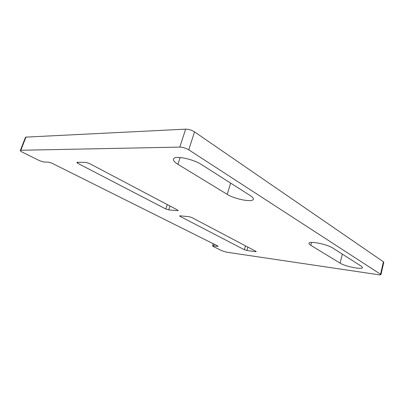 <?xml version="1.0" encoding="UTF-8"?>
<svg xmlns="http://www.w3.org/2000/svg" width="404" height="404" viewBox="0 0 404 404"><rect width="100%" height="100%" fill="white"/><g stroke="black" fill="none" stroke-linecap="round" stroke-linejoin="round"><path stroke-width="0.61" d="M227.24 194.364L177.937 164.307C173.755 161.676 172.478 159.661 174.104 158.272C177.098 155.656 193.789 159.439 201.444 164.539L250.409 195.677C252.823 197.248 253.773 198.516 253.252 199.475C251.899 202.53 234.567 199.061 227.24 194.364L230.618 183.093M340.097 263.161L310.807 245.304C309.52 244.516 308.924 243.854 309.01 243.324C308.808 240.653 327.104 244.178 332.613 247.95L361.201 266.125L362.464 267.468C363.019 269.993 345.173 266.499 340.097 263.161L342.334 254.131M217.534 246.339L218.125 246.309L217.731 245.97L51.656 163.059L48.475 162.09L44.753 162.06C43.036 161.933 40.93 161.292 38.441 160.13L22.543 152.278C20.559 151.263 19.857 150.591 20.422 150.273L179.81 147.096C182.855 147.218 185.84 148.127 188.764 149.833L380.972 274.543C380.927 274.882 380.083 274.942 378.447 274.715L226.558 252.182L221.912 250.768L213.312 246.516L212.514 245.844L217.534 246.339L217.655 245.935M177.765 210.115L177.588 210.676L178.194 210.605L177.624 210.04L89.299 163.433L85.855 162.383L77.215 162.312L76.861 162.368L77.765 163.322L78.129 162.322M167.266 204.57L165.842 208.994L168.751 209.883L169.998 206.015M177.588 210.676L168.751 209.883M165.842 208.994L77.765 163.322M255.646 251.207L255.51 251.697L256.242 251.657L255.889 251.333L191.925 217.584L189.027 216.701L180.199 215.832L179.608 215.893L180.154 216.418L180.33 215.847M245.465 245.834L244.354 249.712L180.154 216.418M244.354 249.712L246.864 250.475L247.834 247.081M255.51 251.697L246.864 250.475M383.775 262.368L383.406 261.802L194.531 131.876C191.653 130.108 188.688 129.199 185.643 129.154L25.962 137.113L25.346 137.658M177.937 164.307L180.133 157.515M310.807 245.304L311.56 242.415M383.406 261.802L380.568 274.119M188.764 149.833L194.531 131.876M213.666 245.794L214.145 244.183M185.643 129.154L179.81 147.096M20.851 150.212L25.962 137.113M253.252 199.475L253.399 198.96M380.972 274.543L383.8 262.257M212.514 245.844L213.155 243.688M20.422 150.273L25.528 137.188"/></g></svg>
